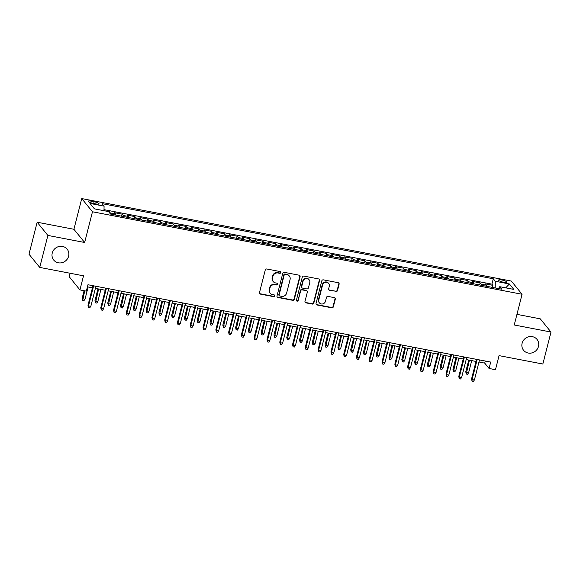 <?xml version="1.0" encoding="UTF-8"?>
<svg xmlns="http://www.w3.org/2000/svg" width="580" height="580" viewBox="0 0 580 580"><rect width="100%" height="100%" fill="white"/><g stroke="black" fill="none" stroke-linecap="round" stroke-linejoin="round"><path stroke-width="0.87" d="M280.821 272.6A0.928 0.87 140.9 0 0 280.169 271.556L266.836 268.997A1.327 1.247 140.9 0 0 265.256 270.012L259.492 292.617A1.327 1.247 140.9 0 0 260.427 294.118L273.767 296.677A0.928 0.87 140.9 0 0 274.71 295.213A0.928 0.87 140.9 0 0 274.209 294.915L272.484 294.589A4.241 3.987 140.9 0 1 269.497 289.797L269.976 287.912A4.241 3.987 140.9 0 1 275.014 284.664L276.74 284.998A0.928 0.87 140.9 0 0 277.689 283.533A0.928 0.87 140.9 0 0 277.189 283.236L275.464 282.902A4.241 3.987 140.9 0 1 272.477 278.117L272.955 276.232A4.241 3.987 140.9 0 1 277.994 272.984L279.719 273.31A0.928 0.87 140.9 0 0 280.821 272.6M273.195 281.561L272.904 281.206A4.241 3.987 140.9 0 1 272.187 277.755L272.665 275.87A4.241 3.987 140.9 0 1 277.704 272.622L279.43 272.955A0.928 0.87 140.9 0 0 280.495 271.694M259.594 293.502A1.327 1.247 140.9 0 0 260.137 293.755L273.477 296.322A0.928 0.87 140.9 0 0 274.536 295.053M270.222 293.241L269.932 292.885A4.241 3.987 140.9 0 1 269.207 289.442L269.685 287.557A4.241 3.987 140.9 0 1 274.724 284.309L276.45 284.635A0.928 0.87 140.9 0 0 277.515 283.373M522.116 343.273A8.649 8.127 140.9 0 0 523.595 350.298A8.649 8.127 140.9 0 0 531.99 352.901A8.649 8.127 140.9 0 0 538.486 346.419A8.649 8.127 140.9 0 0 537.015 339.394A8.649 8.127 140.9 0 0 528.612 336.791A8.649 8.127 140.9 0 0 522.116 343.273M52.251 253.039A8.649 8.127 140.9 0 0 53.722 260.065A8.649 8.127 140.9 0 0 62.118 262.668A8.649 8.127 140.9 0 0 68.614 256.186A8.649 8.127 140.9 0 0 67.142 249.161A8.649 8.127 140.9 0 0 58.739 246.558A8.649 8.127 140.9 0 0 52.251 253.039M501.838 279.995A4.321 0.913 14.3 0 0 498.575 280.067A4.321 0.913 14.3 0 0 503.694 282.279A4.321 0.913 14.3 0 0 506.949 282.206A4.321 0.913 14.3 0 0 501.838 279.995M335.921 291.551A1.327 1.247 140.9 0 0 337.495 290.536L339.119 284.193A1.327 1.247 140.9 0 0 338.183 282.692L323.372 279.85A1.327 1.247 140.9 0 0 321.798 280.865L316.035 303.478A1.327 1.247 140.9 0 0 316.97 304.971L331.774 307.813A1.327 1.247 140.9 0 0 333.355 306.798L335.305 299.142A1.327 1.247 140.9 0 0 334.37 297.642L328.033 296.423A1.327 1.247 140.9 0 0 326.46 297.438L325.489 301.238A3.545 3.335 140.9 0 1 319.377 302.832A3.545 3.335 140.9 0 1 318.775 299.954L322.567 285.063A3.545 3.335 140.9 0 1 328.679 283.475A3.545 3.335 140.9 0 1 329.281 286.353L328.65 288.833A1.327 1.247 140.9 0 0 329.585 290.333L335.631 291.196A1.327 1.247 140.9 0 0 337.205 290.181L338.829 283.837A1.327 1.247 140.9 0 0 338.727 282.953M47.886 235.429L84.644 242.483L73.914 229.281L37.156 222.22L47.886 235.429L39.73 267.416L83.52 275.826L79.931 289.906L86.326 291.131L87.957 284.736L490.702 362.072L489.071 368.474L495.465 369.699L499.054 355.627L542.844 364.03L551 332.043L540.27 318.84L516.947 314.36M84.644 242.483L92.474 211.773L522.072 294.27L514.242 324.981L551 332.043M300.085 276.696A1.327 1.247 140.9 0 0 299.149 275.203L284.338 272.353A1.327 1.247 140.9 0 0 282.764 273.368L277.001 295.981A1.327 1.247 140.9 0 0 277.936 297.475L292.748 300.324A1.327 1.247 140.9 0 0 294.321 299.309L300.085 276.696L299.795 276.341A1.327 1.247 140.9 0 0 299.693 275.457M303.855 276.102L318.666 278.944A1.327 1.247 140.9 0 1 319.602 280.445L313.838 303.057A1.327 1.247 140.9 0 1 312.265 304.072L305.921 302.854A1.327 1.247 140.9 0 1 304.986 301.353L307.327 292.182A1.327 1.247 140.9 0 0 306.392 290.689L302.187 289.884A1.327 1.247 140.9 0 0 300.614 290.899L298.178 300.44A0.928 0.87 140.9 0 1 296.583 300.861A0.928 0.87 140.9 0 1 296.423 300.106L302.281 277.117A1.327 1.247 140.9 0 1 303.855 276.102M39.73 267.416L29 254.214L37.156 222.22M492.369 287.39L492.891 285.345L485.221 283.874L486.279 285.171L481.168 284.193A5.401 1.443 100.9 0 1 481.538 285.309M479.587 284.939L480.11 282.888L472.439 281.416L473.498 282.721L468.379 281.735A5.401 1.443 100.9 0 1 468.756 282.859M466.798 282.482L467.321 280.437L459.65 278.958L460.709 280.263L455.597 279.285A5.401 1.443 100.9 0 1 455.967 280.401M454.017 280.024L454.539 277.98L446.868 276.508L447.927 277.805L442.808 276.827A5.401 1.443 100.9 0 1 443.185 277.943M441.228 277.574L441.75 275.522L434.079 274.05L435.138 275.355L430.026 274.369A5.401 1.443 100.9 0 1 430.396 275.493M428.446 275.116L428.968 273.071L421.29 271.592L422.349 272.897L417.238 271.918A5.401 1.443 100.9 0 1 417.614 273.035M415.657 272.658L416.179 270.613L408.509 269.142L409.567 270.439L404.456 269.461A5.401 1.443 100.9 0 1 404.825 270.577M402.875 270.207L403.39 268.156L395.72 266.684L396.778 267.989L391.667 267.003A5.401 1.443 100.9 0 1 392.036 268.127M390.086 267.75L390.608 265.705L382.938 264.226L383.996 265.531L378.878 264.552A5.401 1.443 100.9 0 1 379.255 265.669M377.297 265.292L377.819 263.248L370.149 261.776L371.207 263.074L366.096 262.095A5.401 1.443 100.9 0 1 366.466 263.211M364.515 262.841L365.037 260.79L357.367 259.318L358.425 260.623L353.307 259.637A5.401 1.443 100.9 0 1 353.684 260.761M351.726 260.384L352.248 258.339L344.578 256.86L345.637 258.165L340.525 257.187A5.401 1.443 100.9 0 1 340.895 258.303M338.945 257.926L339.467 255.881L331.796 254.41L332.855 255.707L327.736 254.729A5.401 1.443 100.9 0 1 328.113 255.845M326.156 255.475L326.678 253.424L319.007 251.952L320.066 253.257L314.954 252.271A5.401 1.443 100.9 0 1 315.324 253.395M313.374 253.018L313.896 250.973L306.226 249.501L307.284 250.799L302.165 249.82A5.401 1.443 100.9 0 1 302.543 250.937M300.585 250.56L301.107 248.515L293.437 247.044L294.495 248.349L289.384 247.363A5.401 1.443 100.9 0 1 289.754 248.479M287.803 248.11L288.325 246.058L280.655 244.586L281.713 245.891L276.595 244.905A5.401 1.443 100.9 0 1 276.972 246.029M275.014 245.652L275.536 243.607L267.866 242.136L268.924 243.433L263.813 242.454A5.401 1.443 100.9 0 1 264.183 243.571M262.232 243.194L262.755 241.149L255.084 239.678L256.142 240.983L251.024 239.997A5.401 1.443 100.9 0 1 251.401 241.12M249.444 240.743L249.965 238.692L242.295 237.22L243.353 238.525L238.242 237.539A5.401 1.443 100.9 0 1 238.612 238.663M236.662 238.286L237.184 236.241L229.506 234.769L230.564 236.067L225.453 235.088A5.401 1.443 100.9 0 1 225.83 236.205M223.873 235.828L224.395 233.783L216.724 232.312L217.783 233.617L212.671 232.631A5.401 1.443 100.9 0 1 213.041 233.755M211.091 233.377L211.613 231.326L203.935 229.854L204.994 231.159L199.882 230.173A5.401 1.443 100.9 0 1 200.252 231.297M198.302 230.92L198.824 228.875L191.154 227.404L192.212 228.701L187.094 227.722A5.401 1.443 100.9 0 1 187.47 228.839M185.513 228.462L186.035 226.417L178.364 224.946L179.423 226.251L174.312 225.265A5.401 1.443 100.9 0 1 174.681 226.388M172.731 226.012L173.253 223.96L165.583 222.488L166.641 223.793L161.523 222.807A5.401 1.443 100.9 0 1 161.9 223.931M159.942 223.554L160.464 221.509L152.794 220.037L153.852 221.335L148.741 220.356A5.401 1.443 100.9 0 1 149.111 221.473M147.16 221.103L147.682 219.051L140.012 217.58L141.071 218.885L135.952 217.899A5.401 1.443 100.9 0 1 136.329 219.023M134.371 218.645L134.893 216.601L127.223 215.122L128.281 216.427L123.17 215.448A5.401 1.443 100.9 0 1 123.54 216.565M121.59 216.188L122.112 214.143L114.441 212.671L115.5 213.969A5.401 1.443 100.9 0 1 115.869 215.093M93.119 203.406L95.932 203.942A4.191 0.884 14.3 0 0 99.086 203.87A4.191 0.884 14.3 0 0 94.134 201.731L91.321 201.188A4.191 0.884 14.3 0 0 88.16 201.26A4.191 0.884 14.3 0 0 93.119 203.406M92.474 211.773L81.744 198.57L511.335 281.068L522.072 294.27M492.891 285.345L491.92 284.149L493.29 278.777L102.051 203.645L104.081 206.139L103.979 210.7M493.29 278.777L495.32 281.271L509.385 283.975L513.793 289.398L499.728 286.694L501.758 289.195L110.519 214.063L108.489 211.562L94.424 208.865L90.016 203.442L104.081 206.139M109.149 212.374L109.323 211.686L110.381 212.99A5.401 1.443 100.9 0 1 110.758 214.107M122.112 214.143L123.17 215.448M134.893 216.601L135.952 217.899M147.682 219.051L148.741 220.356M160.464 221.509L161.523 222.807M173.253 223.96L174.312 225.265M186.035 226.417L187.094 227.722M198.824 228.875L199.882 230.173M211.613 231.326L212.671 232.631M224.395 233.783L225.453 235.088M237.184 236.241L238.242 237.539M249.965 238.692L251.024 239.997M262.755 241.149L263.813 242.454M275.536 243.607L276.595 244.905M288.325 246.058L289.384 247.363M301.107 248.515L302.165 249.82M313.896 250.973L314.954 252.271M326.678 253.424L327.736 254.729M339.467 255.881L340.525 257.187M352.248 258.339L353.307 259.637M365.037 260.79L366.096 262.095M377.819 263.248L378.878 264.552M390.608 265.705L391.667 267.003M403.39 268.156L404.456 269.461M416.179 270.613L417.238 271.918M428.968 273.071L430.026 274.369M441.75 275.522L442.808 276.827M454.539 277.98L455.597 279.285M467.321 280.437L468.379 281.735M480.11 282.888L481.168 284.193M491.92 284.149L104.001 209.655M109.323 211.686L103.979 210.663M498.546 288.463L495.153 287.926M70.086 273.245L69.201 276.704L79.931 289.906M73.914 229.281L81.744 198.57M478.971 362.014L484.721 363.123L489.071 368.474M87.428 286.825L92.452 287.789M95.403 288.361L105.234 290.246M108.192 290.812L118.023 292.704M120.974 293.27L130.804 295.155M133.762 295.72L143.594 297.613M146.544 298.178L156.375 300.07M159.333 300.636L169.164 302.521M172.115 303.086L181.946 304.978M184.904 305.544L194.735 307.429M197.686 308.002L207.517 309.887M210.475 310.452L220.306 312.344M223.264 312.91L233.088 314.795M236.045 315.368L245.876 317.253M248.835 317.818L258.658 319.711M261.616 320.276L271.447 322.161M274.405 322.734L284.236 324.619M287.187 325.184L297.018 327.076M299.976 327.642L309.807 329.527M312.758 330.1L322.589 331.985M325.547 332.55L335.378 334.442M338.329 335.008L348.16 336.893M351.118 337.466L360.949 339.351M363.899 339.916L373.73 341.808M376.688 342.374L386.519 344.259M389.47 344.832L399.301 346.717M402.259 347.282L412.09 349.174M415.041 349.74L424.872 351.625M427.83 352.198L437.661 354.083M440.619 354.648L450.442 356.54M453.4 357.106L463.232 358.991M466.189 359.564L476.021 361.449M485.257 361.028L484.721 363.123M128.659 217.543A5.401 1.443 -79.1 0 0 128.281 216.427M141.44 220.001A5.401 1.443 -79.1 0 0 141.071 218.885M154.229 222.459A5.401 1.443 -79.1 0 0 153.852 221.335M167.011 224.91A5.401 1.443 -79.1 0 0 166.641 223.793M179.8 227.367A5.401 1.443 -79.1 0 0 179.423 226.251M192.582 229.825A5.401 1.443 -79.1 0 0 192.212 228.701M205.371 232.275A5.401 1.443 -79.1 0 0 204.994 231.159M218.152 234.733A5.401 1.443 -79.1 0 0 217.783 233.617M230.942 237.191A5.401 1.443 -79.1 0 0 230.564 236.067M243.723 239.642A5.401 1.443 -79.1 0 0 243.353 238.525M256.512 242.099A5.401 1.443 -79.1 0 0 256.142 240.983M269.301 244.557A5.401 1.443 -79.1 0 0 268.924 243.433M282.083 247.007A5.401 1.443 -79.1 0 0 281.713 245.891M294.872 249.465A5.401 1.443 -79.1 0 0 294.495 248.349M307.654 251.923A5.401 1.443 -79.1 0 0 307.284 250.799M320.443 254.374A5.401 1.443 -79.1 0 0 320.066 253.257M333.224 256.831A5.401 1.443 -79.1 0 0 332.855 255.707M346.013 259.289A5.401 1.443 -79.1 0 0 345.637 258.165M358.795 261.739A5.401 1.443 -79.1 0 0 358.425 260.623M371.584 264.197A5.401 1.443 -79.1 0 0 371.207 263.074M384.366 266.655A5.401 1.443 -79.1 0 0 383.996 265.531M397.155 269.106A5.401 1.443 -79.1 0 0 396.778 267.989M409.937 271.563A5.401 1.443 -79.1 0 0 409.567 270.439M422.726 274.021A5.401 1.443 -79.1 0 0 422.349 272.897M435.507 276.471A5.401 1.443 -79.1 0 0 435.138 275.355M448.297 278.929A5.401 1.443 -79.1 0 0 447.927 277.805M461.086 281.38A5.401 1.443 -79.1 0 0 460.709 280.263M473.867 283.837A5.401 1.443 -79.1 0 0 473.498 282.721M499.728 286.694L498.481 288.564M486.656 286.295A5.401 1.443 -79.1 0 0 486.279 285.171M495.175 287.818L495.32 281.271M509.385 283.975L505.724 287.847M277.102 296.866A1.327 1.247 140.9 0 0 277.646 297.119L292.458 299.962A1.327 1.247 140.9 0 0 294.031 298.946L299.795 276.341M285.273 274.376A0.928 0.87 140.9 0 0 284.171 275.087L279.111 294.937A0.928 0.87 140.9 0 0 279.763 295.981L281.583 296.337A4.241 3.987 140.9 0 0 286.629 293.089L290.087 279.517A4.241 3.987 140.9 0 0 287.093 274.731L284.983 274.021A0.928 0.87 140.9 0 0 283.881 274.731L284.171 275.087M279.27 295.691L278.98 295.336A0.928 0.87 140.9 0 1 278.82 294.582L283.881 274.731M289.362 276.073L289.072 275.717A4.241 3.987 140.9 0 0 286.803 274.369L287.093 274.731M284.983 274.021L286.803 274.369M305.087 302.238A1.327 1.247 140.9 0 0 305.631 302.492L311.975 303.71A1.327 1.247 140.9 0 0 313.548 302.695L319.312 280.089A1.327 1.247 140.9 0 0 319.21 279.205M307.103 291.109L306.813 290.754A1.327 1.247 140.9 0 0 306.102 290.333L301.897 289.521A1.327 1.247 140.9 0 0 300.324 290.536L298.178 300.44M296.46 300.657A0.928 0.87 140.9 0 0 297.888 300.085M309.749 282.67A3.545 3.335 140.9 0 0 305.704 278.719A3.545 3.335 140.9 0 0 303.036 281.38L301.701 286.629A1.327 1.247 140.9 0 0 302.637 288.122L306.842 288.927A1.327 1.247 140.9 0 0 308.415 287.912L309.749 282.67M309.147 279.792L308.857 279.43A3.545 3.335 140.9 0 0 302.745 281.024L303.036 281.38M301.926 287.702L301.636 287.346A1.327 1.247 140.9 0 1 301.411 286.266L302.745 281.024M328.751 289.717A1.327 1.247 140.9 0 0 329.295 289.978L335.631 291.196M328.679 283.475L328.389 283.12A3.545 3.335 140.9 0 0 322.277 284.707L322.567 285.063M319.377 302.832L319.087 302.477A3.545 3.335 140.9 0 1 318.485 299.592L322.277 284.707M316.129 304.362A1.327 1.247 140.9 0 0 316.68 304.616L331.485 307.458A1.327 1.247 140.9 0 0 333.065 306.443L335.015 298.78A1.327 1.247 140.9 0 0 334.914 297.895M85.014 299.215L83.962 300.636L82.686 300.389L82.193 298.127L82.715 298.772L85.014 299.215L88.138 286.962M82.686 300.389L84.738 290.826M82.193 298.127L84.085 290.703M92.981 285.701L87.993 305.269L88.515 305.906L93.634 285.824M90.821 306.349L89.769 307.77L88.486 307.531L88.515 305.906L90.821 306.349L95.939 286.266M88.486 307.531L87.993 305.269M97.802 301.665L96.751 303.094L95.475 302.847L94.982 300.585L95.504 301.23L97.802 301.665L100.927 289.42M95.475 302.847L98.622 288.978M94.982 300.585L97.969 288.847M110.591 304.123L109.54 305.544L108.257 305.305L107.764 303.043L108.286 303.681L110.591 304.123L113.709 291.87M108.257 305.305L111.411 291.428M107.764 303.043L110.758 291.305M123.373 306.581L122.322 308.002L121.046 307.755L120.553 305.493L121.075 306.138L123.373 306.581L126.498 294.328M121.046 307.755L124.193 293.886M120.553 305.493L123.54 293.763M136.162 309.031L135.111 310.459L133.828 310.213L133.335 307.951L133.857 308.589L136.162 309.031L139.28 296.786M133.828 310.213L136.981 296.344M133.335 307.951L136.329 296.213M105.77 288.151L100.782 307.719L101.304 308.364L106.423 288.282M103.603 308.806L102.551 310.227L101.275 309.981L101.304 308.364L103.603 308.806L108.721 288.724M101.275 309.981L100.782 307.719M118.552 290.609L113.564 310.177L114.086 310.822L119.204 290.732M116.391 311.264L115.34 312.685L114.057 312.439L114.086 310.822L116.391 311.264L121.51 291.174M114.057 312.439L113.564 310.177M131.341 293.067L126.353 312.635L126.875 313.272L131.994 293.19M129.173 313.715L128.122 315.136L126.846 314.896L126.875 313.272L129.173 313.715L134.292 293.632M126.846 314.896L126.353 312.635M144.123 295.517L139.135 315.085L139.657 315.73L144.775 295.648M141.962 316.173L140.911 317.594L139.628 317.347L139.657 315.73L141.962 316.173L147.081 296.09M139.628 317.347L139.135 315.085M148.944 311.489L147.893 312.91L146.617 312.663L146.124 310.409L146.646 311.047L148.944 311.489L152.069 299.236M146.617 312.663L149.763 298.794M146.124 310.409L149.111 298.671M156.912 297.975L151.924 317.543L152.446 318.188L157.564 298.098M154.744 318.63L153.693 320.051L152.417 319.805L152.446 318.188L154.744 318.63L159.862 298.54M152.417 319.805L151.924 317.543M161.733 313.947L160.682 315.368L159.399 315.121L158.905 312.859L159.428 313.505L161.733 313.947L164.85 301.694M159.399 315.121L162.552 301.252M158.905 312.859L161.9 301.129M169.694 300.433L164.706 320L165.227 320.638L170.346 300.556M167.533 321.081L166.482 322.502L165.198 322.262L165.227 320.638L167.533 321.081L172.651 300.998M165.198 322.262L164.706 320M174.515 316.397L173.463 317.825L172.188 317.579L171.694 315.317L172.216 315.955L174.515 316.397L177.639 304.152M172.188 317.579L175.334 303.71M171.694 315.317L174.681 303.579M182.482 302.883L177.494 322.451L178.016 323.096L183.135 303.014M180.315 323.538L179.263 324.959L177.987 324.713L178.016 323.096L180.315 323.538L185.433 303.456M177.987 324.713L177.494 322.451M187.304 318.855L186.252 320.276L184.969 320.029L184.476 317.775L184.998 318.413L187.304 318.855L190.421 306.602M184.969 320.029L188.123 306.16M184.476 317.775L187.47 306.037M195.264 305.341L190.276 324.909L190.798 325.554L195.924 305.464M193.104 325.996L192.052 327.417L190.769 327.171L190.798 325.554L193.104 325.996L198.222 305.906M190.769 327.171L190.276 324.909M200.085 321.313L199.034 322.734L197.758 322.487L197.265 320.225L197.787 320.87L200.085 321.313L203.21 309.06M197.758 322.487L200.912 308.618M197.265 320.225L200.252 308.495M208.053 307.799L203.065 327.367L203.587 328.005L208.706 307.922M205.886 328.447L204.834 329.868L203.558 329.629L203.587 328.005L205.886 328.447L211.011 308.364M203.558 329.629L203.065 327.367M212.874 323.763L211.823 325.192L210.54 324.945L210.047 322.683L210.569 323.321L212.874 323.763L215.999 311.518M210.54 324.945L213.694 311.076M210.047 322.683L213.041 310.945M220.835 310.249L215.847 329.817L216.369 330.462L221.495 310.38M218.674 330.904L217.623 332.325L216.347 332.079L216.369 330.462L218.674 330.904L223.793 310.822M216.347 332.079L215.847 329.817M225.656 326.221L224.605 327.642L223.329 327.395L222.836 325.133L223.358 325.779L225.656 326.221L228.781 313.969M223.329 327.395L226.483 313.526M222.836 325.133L225.823 313.403M233.624 312.707L228.636 332.275L229.158 332.92L234.276 312.83M231.456 333.355L230.405 334.783L229.129 334.537L229.158 332.92L231.456 333.355L236.582 313.272M229.129 334.537L228.636 332.275M238.445 328.679L237.394 330.1L236.111 329.853L235.618 327.591L236.14 328.236L238.445 328.679L241.57 316.426M236.111 329.853L239.264 315.984M235.618 327.591L238.612 315.861M246.413 315.165L241.425 334.732L241.947 335.37L247.065 315.288M244.245 335.813L243.194 337.234L241.918 336.994L241.947 335.37L244.245 335.813L249.364 315.73M241.918 336.994L241.425 334.732M251.227 331.129L250.176 332.558L248.9 332.311L248.407 330.049L248.929 330.687L251.227 331.129L254.352 318.884M248.9 332.311L252.054 318.442M248.407 330.049L251.401 318.311M259.195 317.615L254.207 337.183L254.729 337.828L259.847 317.746M257.034 338.27L255.976 339.692L254.7 339.445L254.729 337.828L257.034 338.27L262.153 318.188M254.7 339.445L254.207 337.183M264.016 333.587L262.965 335.008L261.689 334.762L261.188 332.5L261.718 333.145L264.016 333.587L267.141 321.334M261.689 334.762L264.835 320.892M261.188 332.5L264.183 320.769M271.984 320.073L266.996 339.641L267.518 340.279L272.636 320.196M269.816 340.721L268.765 342.149L267.489 341.903L267.518 340.279L269.816 340.721L274.935 320.638M267.489 341.903L266.996 339.641M276.798 336.045L275.746 337.466L274.47 337.219L273.977 334.957L274.5 335.602L276.798 336.045L279.923 323.792M274.47 337.219L277.624 323.35M273.977 334.957L276.972 323.227M284.765 322.531L279.777 342.099L280.299 342.736L285.418 322.654M282.605 343.179L281.554 344.6L280.27 344.353L280.299 342.736L282.605 343.179L287.724 323.096M280.27 344.353L279.777 342.099M289.587 338.495L288.536 339.923L287.26 339.677L286.767 337.415L287.288 338.053L289.587 338.495L292.712 326.25M287.26 339.677L290.406 325.808M286.767 337.415L289.754 325.677M297.555 324.981L292.567 344.549L293.089 345.194L298.207 325.112M295.387 345.637L294.336 347.058L293.06 346.811L293.089 345.194L295.387 345.637L300.505 325.547M293.06 346.811L292.567 344.549M302.376 340.953L301.325 342.374L300.041 342.127L299.548 339.865L300.07 340.511L302.376 340.953L305.493 328.7M300.041 342.127L303.195 328.258M299.548 339.865L302.543 328.135M310.336 327.439L305.348 347.007L305.87 347.645L310.989 327.562M308.176 348.087L307.125 349.515L305.841 349.269L305.87 347.645L308.176 348.087L313.294 328.005M305.841 349.269L305.348 347.007M315.157 343.411L314.106 344.832L312.83 344.585L312.337 342.323L312.859 342.969L315.157 343.411L318.282 331.158M312.83 344.585L315.977 330.716M312.337 342.323L315.324 330.593M323.125 329.897L318.137 349.464L318.659 350.102L323.778 330.02M320.957 350.545L319.906 351.966L318.63 351.719L318.659 350.102L320.957 350.545L326.076 330.462M318.63 351.719L318.137 349.464M327.946 345.861L326.895 347.289L325.612 347.043L325.119 344.781L325.641 345.419L327.946 345.861L331.064 333.616M325.612 347.043L328.766 333.174M325.119 344.781L328.113 333.043M335.907 332.347L330.919 351.915L331.441 352.56L336.56 332.47M333.746 353.002L332.695 354.423L331.412 354.177L331.441 352.56L333.746 353.002L338.865 332.913M331.412 354.177L330.919 351.915M340.728 348.319L339.677 349.74L338.401 349.493L337.908 347.231L338.43 347.877L340.728 348.319L343.853 336.067M338.401 349.493L341.548 335.624M337.908 347.231L340.895 335.501M348.696 334.805L343.708 354.373L344.23 355.011L349.349 334.928M346.528 355.453L345.477 356.881L344.201 356.635L344.23 355.011L346.528 355.453L351.647 335.37M344.201 356.635L343.708 354.373M353.517 350.777L352.466 352.198L351.183 351.951L350.69 349.689L351.212 350.334L353.517 350.777L356.635 338.524M351.183 351.951L354.337 338.082M350.69 349.689L353.684 337.959M361.478 337.255L356.49 356.823L357.012 357.469L362.13 337.386M359.317 357.911L358.266 359.332L356.983 359.085L357.012 357.469L359.317 357.911L364.436 337.828M356.983 359.085L356.49 356.823M366.299 353.227L365.248 354.648L363.972 354.409L363.479 352.147L364.001 352.785L366.299 353.227L369.424 340.982M363.972 354.409L367.118 340.54M363.479 352.147L366.466 340.409M374.267 339.713L369.279 359.281L369.801 359.926L374.919 339.837M372.099 360.368L371.048 361.789L369.772 361.543L369.801 359.926L372.099 360.368L377.217 340.279M369.772 361.543L369.279 359.281M379.088 355.685L378.037 357.106L376.753 356.86L376.26 354.598L376.783 355.243L379.088 355.685L382.205 343.433M376.753 356.86L379.907 342.99M376.26 354.598L379.255 342.867M387.048 342.171L382.06 361.739L382.583 362.377L387.708 342.294M384.888 362.819L383.837 364.247L382.553 364.001L382.583 362.377L384.888 362.819L390.007 342.736M382.553 364.001L382.06 361.739M391.87 358.143L390.818 359.564L389.542 359.317L389.049 357.055L389.572 357.7L391.87 358.143L394.995 345.89M389.542 359.317L392.696 345.448M389.049 357.055L392.036 345.325M399.837 344.621L394.849 364.189L395.372 364.834L400.49 344.752M397.67 365.277L396.618 366.698L395.342 366.451L395.372 364.834L397.67 365.277L402.796 345.194M395.342 366.451L394.849 364.189M404.659 360.593L403.608 362.014L402.324 361.775L401.831 359.513L402.353 360.151L404.659 360.593L407.784 348.341M402.324 361.775L405.478 347.906M401.831 359.513L404.825 347.775M417.44 363.051L416.389 364.472L415.113 364.226L414.62 361.964L415.142 362.609L417.44 363.051L420.565 350.798M415.113 364.226L418.267 350.356M414.62 361.964L417.607 350.233M430.229 365.509L429.178 366.93L427.895 366.683L427.402 364.421L427.924 365.067L430.229 365.509L433.354 353.256M427.895 366.683L431.049 352.814M427.402 364.421L430.396 352.691M412.619 347.079L407.631 366.647L408.153 367.292L413.279 347.202M410.459 367.735L409.408 369.156L408.132 368.909L408.153 367.292L410.459 367.735L415.577 347.645M408.132 368.909L407.631 366.647M425.408 349.537L420.42 369.105L420.942 369.743L426.061 349.66M423.24 370.185L422.189 371.613L420.913 371.367L420.942 369.743L423.24 370.185L428.366 350.102M420.913 371.367L420.42 369.105M438.19 351.988L433.209 371.555L433.731 372.2L438.85 352.118M436.029 372.643L434.978 374.064L433.702 373.817L433.731 372.2L436.029 372.643L441.148 352.56M433.702 373.817L433.209 371.555M443.011 367.959L441.96 369.38L440.684 369.141L440.191 366.879L440.713 367.517L443.011 367.959L446.136 355.707M440.684 369.141L443.838 355.272M440.191 366.879L443.178 355.141M450.979 354.445L445.991 374.013L446.513 374.658L451.632 354.568M448.818 375.101L447.76 376.522L446.484 376.275L446.513 374.658L448.818 375.101L453.937 355.011M446.484 376.275L445.991 374.013M455.8 370.417L454.749 371.838L453.473 371.591L452.973 369.329L453.495 369.975L455.8 370.417L458.925 358.164M453.473 371.591L456.62 357.722M452.973 369.329L455.967 357.599M463.768 356.903L458.78 376.471L459.302 377.109L464.421 357.026M461.6 377.551L460.549 378.979L459.273 378.733L459.302 377.109L461.6 377.551L466.719 357.469M459.273 378.733L458.78 376.471M468.582 372.875L467.531 374.296L466.255 374.049L465.762 371.787L466.284 372.433L468.582 372.875L471.707 360.622M466.255 374.049L469.409 360.18M465.762 371.787L468.756 360.049M476.55 359.353L471.562 378.921L472.084 379.566L477.202 359.484M474.389 380.009L473.338 381.43L472.055 381.183L472.084 379.566L474.389 380.009L479.508 359.926M472.055 381.183L471.562 378.921M115.5 213.969L110.381 212.99M90.9 202.84L91.321 201.188M93.677 203.515L94.134 201.731M277.704 272.622L277.994 272.984M272.665 275.87L272.955 276.232M272.187 277.755L272.477 278.117M276.45 284.635L276.74 284.998M260.137 293.755L260.427 294.118M294.031 298.946L294.321 299.309M292.458 299.962L292.748 300.324M313.548 302.695L313.838 303.057M311.975 303.71L312.265 304.072M305.631 302.492L305.921 302.854M301.897 289.521L302.187 289.884M300.324 290.536L300.614 290.899M301.411 286.266L301.701 286.629M318.485 299.592L318.775 299.954M335.015 298.78L335.305 299.142"/></g></svg>
